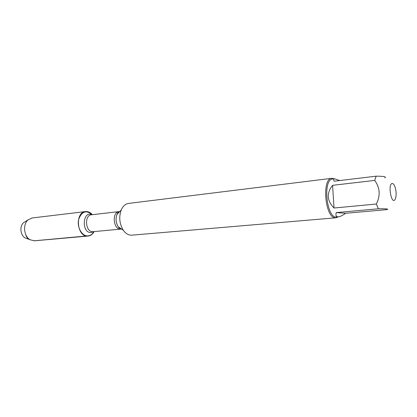 <?xml version="1.0" encoding="UTF-8"?>
<svg xmlns="http://www.w3.org/2000/svg" width="417" height="417" viewBox="0 0 417 417"><rect width="100%" height="100%" fill="white"/><g stroke="black" fill="none" stroke-linecap="round" stroke-linejoin="round"><path stroke-width="0.63" d="M331.875 178.304L128.556 203.418C125.387 203.897 122.937 206.097 121.206 210.006C118.741 217.075 119.439 223.82 123.312 230.231C125.814 233.697 128.665 235.344 131.866 235.162L335.471 217.836C325.124 218.399 321.497 178.361 331.875 178.304L334.293 178.81M93.94 231.623C92.329 234.396 90.192 235.813 87.528 235.886C81.753 236.006 76.843 227.02 78.657 219.431C81.748 211.341 86.251 209.761 92.173 214.692M338.255 216.84L335.987 217.83M392.501 183.537C387.226 182.787 391.672 206.764 395.337 198.94L395.889 197.079C396.437 193.379 396.061 189.777 394.763 186.269C394.07 184.632 393.314 183.72 392.501 183.537M332.568 185.33C326.433 193.113 326.923 200.676 334.033 208.02L332.568 185.33L374.701 180.415C380.033 187.759 380.58 195.63 376.337 204.022L378.396 208.792C386.095 208.656 388.983 208.927 387.054 209.621L345.625 213.285L336.211 212.587C335.518 215.558 336.232 216.976 338.364 216.83C340.131 216.652 342.55 215.469 345.625 213.285M334.033 208.02L376.337 204.022M378.396 208.792L336.211 212.587M384.818 177.871C386.71 176.761 383.817 176.198 376.129 176.177L374.701 180.415M339.787 180.556L334.497 178.784C333.527 178.914 333.418 179.727 334.173 181.228L376.129 176.177M338.364 216.83L336.67 216.976C326.6 218.961 322.456 179.133 332.714 179.002L334.497 178.784M94.122 231.607C92.631 234.276 90.63 235.761 88.123 236.053L87.534 236.079C76.78 236.71 74.825 212.133 85.568 211.56L86.6 211.523C88.748 211.659 90.666 212.712 92.355 214.672M88.123 236.053L34.533 240.797L30.17 239.78C23.852 236.538 22.581 224.33 28.095 219.853L32.156 217.966L85.568 211.56M25.317 221.615L23.592 222.704C19.354 226.139 20.324 235.433 25.176 237.919L27.089 238.633M33.939 240.823L87.528 235.886M25.828 234.781C26.407 237.033 27.527 238.482 29.185 239.123M121.206 210.006L116.958 214.442C115.441 218.753 115.869 222.86 118.24 226.759L123.312 230.231M120.701 229.121L120.461 229.121C113.315 229.48 111.766 212.321 118.881 211.627M116.958 214.442C117.917 212.331 118.626 211.388 119.085 211.601L119.7 211.575M121.514 229.001L120.904 229.105M118.887 211.622L91.459 214.776C84.104 215.146 85.407 232.076 92.772 231.711L120.711 229.126M93.861 231.633L90.922 232.613C81.148 232.759 82.702 210.105 92.1 214.703M118.24 226.759C119.543 228.511 120.346 229.287 120.654 229.089M25.176 237.919L30.17 239.78M23.592 222.704L28.095 219.853"/></g></svg>
